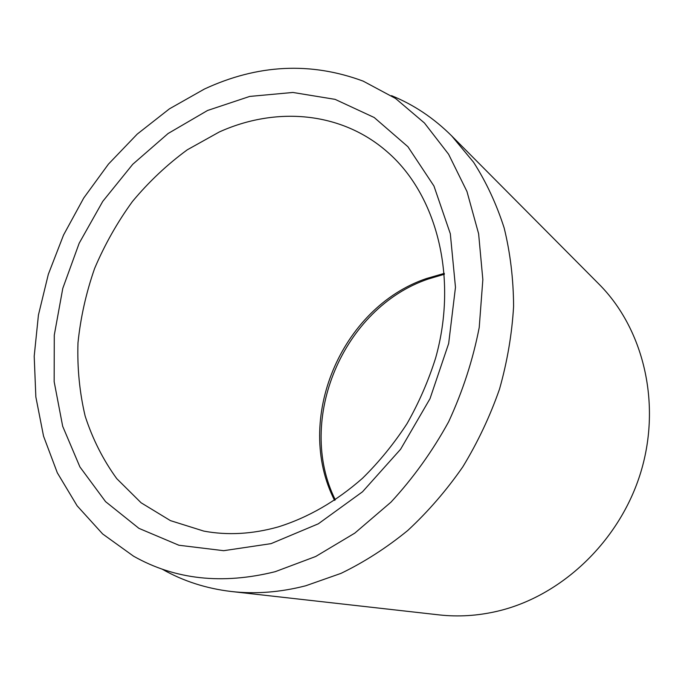 <?xml version="1.0" encoding="UTF-8"?>
<svg xmlns="http://www.w3.org/2000/svg" width="684" height="684" viewBox="0 0 684 684"><rect width="100%" height="100%" fill="white"/><g stroke="black" fill="none" stroke-linecap="round" stroke-linejoin="round"><path stroke-width="1.03" d="M204.405 89.048L169.444 108.833L137.245 134.09L108.482 164.075L83.747 197.984L63.552 235.014L48.325 274.318L38.432 315.025L34.2 356.219L35.85 396.942L43.545 436.161L57.328 472.824L77.121 505.809L102.66 533.965L133.5 556.152C174.959 579.622 222.18 584.803 275.165 571.696L315.709 556.485L354.834 533.101L390.983 502.141C413.196 478.09 432.399 451.32 448.601 421.848C462.743 391.291 472.943 359.844 479.219 327.499L482.844 279.636L478.62 233.766L466.967 191.503L448.593 154.233L424.431 122.983L395.574 98.479L363.161 81.122C310.587 61.663 257.671 64.305 204.405 89.048M391.522 95.657C413.743 104.678 433.801 118.093 451.696 135.911L473.559 162.219C486.256 182.072 496.464 204.003 504.168 227.994C510.29 252.952 513.436 279.063 513.599 306.329C511.991 333.937 507.297 361.528 499.525 389.085C490.035 416.265 477.808 442.172 462.837 466.804C446.481 490.368 428.124 511.598 407.767 530.485C386.546 547.798 364.298 562.086 341.042 573.354L305.748 585.769C280.252 592.327 255.474 594.242 231.431 591.515C206.354 588.556 183.38 581.169 162.51 569.353M231.431 591.515L439.025 614.882C458.16 617.028 477.569 615.831 497.234 611.265C561.479 596.337 619.909 541.104 640.831 472.122C661.744 403.098 643.328 328.474 598.945 284.099L451.696 135.911M207.551 110.483L249.711 96.427L292.88 92.46L335.1 99.36L374.199 117.503L407.903 146.701L433.955 186.022L450.32 233.74L455.476 287.306L448.661 343.513L429.997 398.712L400.61 449.243L362.503 491.805L318.317 523.816L271.052 543.643L223.668 550.688L178.883 545.242L138.946 528.364L105.567 501.637L79.917 466.941L62.68 426.286L54.156 381.681L54.284 335.092L62.791 288.357L79.182 243.222L102.78 201.344L132.747 164.28L168.076 133.525L207.551 110.483M278.217 526.919C308.176 517.531 336.263 501.321 362.486 478.296C379.09 461.965 393.933 443.754 407.031 423.644C418.916 402.705 428.458 380.8 435.648 357.946C458.408 276.815 436.443 194.247 387.212 151.805C341.034 111.347 275.601 106.456 219.273 131.986L187.296 149.805C167.17 164.536 148.89 181.756 132.482 201.447C117.34 222.283 104.72 244.616 94.614 268.461C86.099 292.855 80.558 317.675 77.976 342.923C77.181 368.095 79.575 392.496 85.167 416.137C92.579 439.008 103.104 459.836 116.742 478.629L141.101 502.783L170.436 520.627L203.841 531.109C227.661 535.529 252.456 534.136 278.217 526.919M334.579 500.372C293.692 420.113 340.777 307.603 426.388 278.559L444.326 273.369M444.395 274.241L428.013 279.098C343.094 307.877 295.616 420.019 335.305 499.876"/></g></svg>
